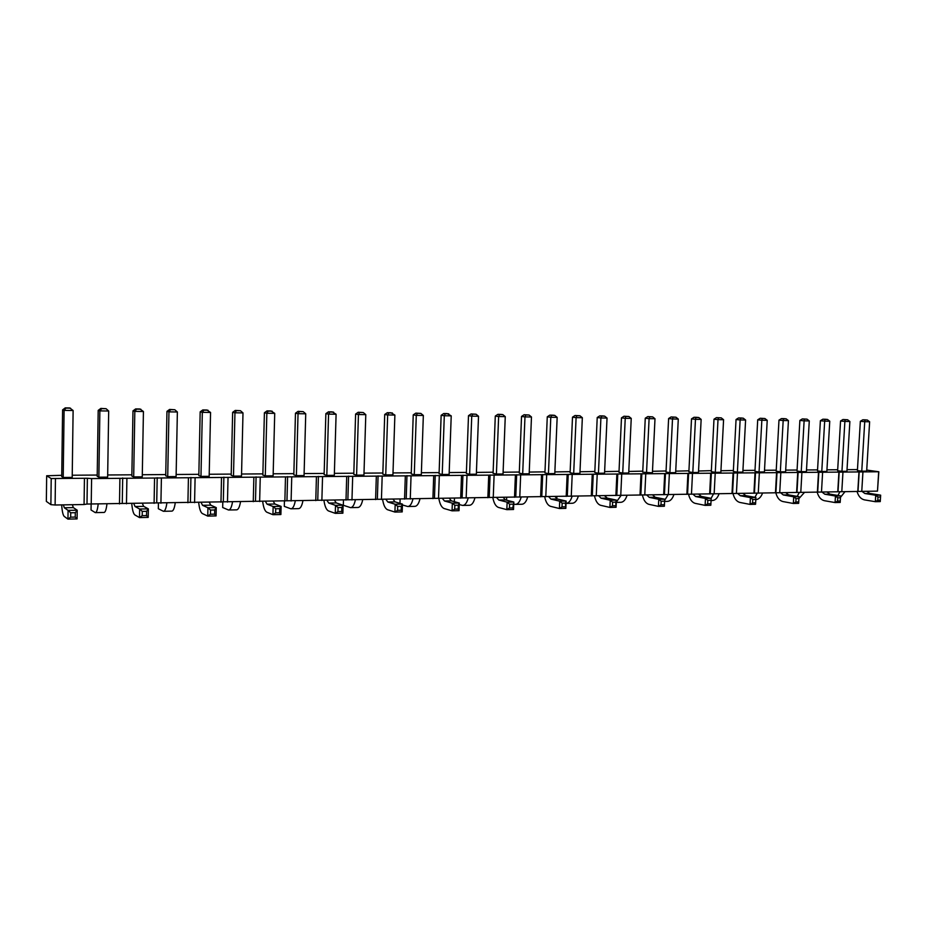 <?xml version="1.0" encoding="UTF-8"?>
<svg xmlns="http://www.w3.org/2000/svg" width="927" height="927" viewBox="0 0 927 927"><rect width="100%" height="100%" fill="white"/><g stroke="black" fill="none" stroke-linecap="round" stroke-linejoin="round"><path stroke-width="1.39" d="M46.663 475.76L46.35 501.403L50.881 504.647L55.11 505.006L84.067 504.52L86.999 504.045L87.37 478.251L51.205 478.552L46.663 475.76L61.738 475.308M86.999 504.045L877.487 491.125L878.831 471.762L866.722 470.07M837.695 469.746L826.942 469.827M91.217 504.392L91.599 478.575L87.37 478.251M91.599 478.575L878.831 471.762M857.463 469.607L847.023 469.676M817.568 469.885L806.502 469.966M797.081 470.035L785.69 470.116M776.235 470.186L764.508 470.267M754.995 470.337L742.933 470.441M733.384 470.499L720.939 470.754M711.357 470.649L698.541 471.009M688.923 470.812L675.737 471.159M666.061 470.974L652.481 471.298M642.77 471.148L628.784 471.449M619.027 471.31L604.624 471.6M594.833 471.484L580.001 471.762M570.151 471.669L554.867 471.913M544.983 471.843L529.247 472.075M519.317 472.028L503.094 472.237M493.129 472.214L476.42 472.399M466.408 472.411L449.189 472.561M439.131 472.608L421.379 472.735M411.287 472.805L392.99 472.932M382.851 473.002L363.998 473.141M353.824 473.21L334.38 473.349M324.16 473.43L304.114 473.57M293.859 473.639L273.175 473.79M262.886 473.871L241.553 474.021M231.229 474.091L209.212 474.253M198.853 474.323L176.142 474.485M165.748 474.566L142.306 474.728M131.877 474.809L107.671 474.983M97.219 475.053L72.236 475.227M801.241 471.658L806.409 471.611L809.283 420.916L804.115 420.846L801.241 471.658L797.023 471.02L799.874 420.429L804.115 420.846L804.439 419.12L802.307 418.911L799.874 420.429M780.337 471.82L785.598 471.773L788.437 420.626L786.166 418.842L784.068 418.633L781.438 418.598L778.981 420.128L776.177 471.183L780.337 471.82L783.176 420.545L778.981 420.128M737.382 472.156L742.84 472.121L745.598 420.024L743.292 418.204L741.252 417.996L738.518 417.95L736.05 419.514L733.327 471.507L737.382 472.156L740.128 419.943L736.05 419.514M759.062 471.994L764.416 471.947L767.22 420.325L761.843 420.244L759.062 471.994L754.949 471.345L757.707 419.815L761.843 420.244L762.249 418.494L764.926 418.529L767.22 420.325M642.724 472.191L652.411 472.828L654.995 418.737L652.643 416.86L647.776 416.594L645.262 418.216L642.724 472.191M669.885 472.689L675.656 472.643L678.286 419.062L672.504 418.981L669.885 472.689L666.015 472.017L668.61 418.552L672.504 418.981L673.06 417.162L675.945 417.208L678.286 419.062M692.805 472.515L698.471 472.469L701.148 419.386L698.819 417.544L696.837 417.335L693.999 417.289L691.507 418.877L688.877 471.843L692.805 472.515L695.47 419.305L691.507 418.877M715.308 472.33L720.858 472.295L723.581 419.711L718.008 419.63L715.308 472.33L711.31 471.669L713.987 419.201L718.008 419.63L718.483 417.834L716.467 417.625L713.987 419.201M622.724 473.06L628.715 473.013L631.241 418.401L625.238 418.32L622.724 473.06L618.981 472.376L621.472 417.868L625.238 418.32L625.876 416.455L623.998 416.235L621.472 417.868M414.276 474.705L421.322 474.647L423.338 415.458L416.281 415.366L414.276 474.705L411.252 473.952L413.233 414.89L416.281 415.366L417.347 413.349L415.817 413.129L413.233 414.89M442.225 474.485L449.12 474.427L451.217 415.852L447.173 413.593L443.72 413.546L441.148 415.296L439.085 473.743L442.225 474.485L444.3 415.76L451.217 415.852M496.408 474.056L503.037 474.01L505.261 416.617L502.84 414.624L501.148 414.404L497.845 414.357L495.285 416.072L493.083 473.326L496.408 474.056L498.633 416.524L495.285 416.072M469.595 474.265L476.351 474.218L478.517 416.246L471.739 416.142L469.595 474.265L466.362 473.535L468.494 415.69L471.739 416.142L472.689 414.172L476.072 414.23L478.517 416.246M598.448 473.257L604.555 473.21L607.034 418.054L604.659 416.142L602.805 415.922L599.746 415.875L597.22 417.521L594.786 472.561L598.448 473.257L600.905 417.973L607.034 418.054M573.686 473.454L579.92 473.396L582.341 417.706L576.096 417.625L573.686 473.454L570.105 472.747L572.492 417.173L576.096 417.625L576.826 415.725L575.03 415.505L572.492 417.173M522.689 473.848L529.178 473.801L531.472 416.988L524.972 416.895L522.689 473.848L519.271 473.129L521.53 416.443L524.972 416.895L525.806 414.972L529.062 415.018L531.472 416.988M548.448 473.651L554.798 473.593L557.162 417.359L554.763 415.4L552.99 415.18L549.804 415.134L547.266 416.814L544.937 472.932L548.448 473.651L550.789 417.266L547.266 416.814M98.865 477.196L107.648 477.127L108.679 411.009L99.873 410.893L98.865 477.196L97.196 476.339L98.192 410.394L99.873 410.893L101.692 408.656L106.095 408.714L108.679 411.009M133.685 476.918L142.26 476.849L143.43 411.507L139.907 408.992L135.62 408.934L132.967 410.893L131.854 476.072L133.685 476.918L134.821 411.379L143.43 411.507M167.717 476.652L176.095 476.582L177.37 411.982L168.957 411.866L167.717 476.652L165.724 475.818L166.953 411.379L168.957 411.866L170.603 409.676L169.595 409.444L166.953 411.379M265.284 475.875L273.129 475.818L274.716 413.361L270.951 410.951L267.022 410.893L264.404 412.77L262.851 475.076L265.284 475.875L266.849 413.245L264.404 412.77M233.488 476.13L241.507 476.072L242.99 412.909L234.948 412.793L233.488 476.13L231.194 475.319L232.642 412.318L234.948 412.793L236.431 410.661L240.452 410.719L242.99 412.909M200.974 476.385L209.166 476.327L210.556 412.457L206.906 410.001L202.804 409.931L200.174 411.855L198.83 475.563L200.974 476.385L202.329 412.341L210.556 412.457M385.736 474.925L392.932 474.879L394.879 415.064L390.916 412.747L387.312 412.7L384.717 414.485L382.816 474.172L385.736 474.925L387.66 414.96L384.717 414.485M356.594 475.157L363.94 475.099L365.794 414.647L358.436 414.543L356.594 475.157L353.79 474.392L355.609 414.068L358.436 414.543L359.63 412.492L358.204 412.26L355.609 414.068M326.814 475.4L334.323 475.331L336.095 414.23L332.225 411.878L328.471 411.82L325.864 413.651L324.126 474.612L326.814 475.4L328.564 414.126L325.864 413.651M296.385 475.632L304.056 475.574L305.736 413.801L298.042 413.685L296.385 475.632L293.824 474.844L295.47 413.21L298.042 413.685L299.375 411.6L303.222 411.658L305.736 413.801M63.21 477.475L72.202 477.405L73.117 410.51L69.745 407.95L65.249 407.88L62.596 409.885L61.727 476.605L63.21 477.475L64.09 410.383L62.596 409.885M861.762 471.183L866.664 471.136L869.63 421.773L867.405 420.058L865.215 419.85L862.759 419.815L860.349 421.287L857.405 470.568L861.762 471.183L864.729 421.704L860.349 421.287M841.948 471.333L846.93 471.298L849.874 421.495L844.879 421.426L841.948 471.333L837.637 470.719L840.546 421.009L844.879 421.426L845.134 419.722L847.626 419.757L849.874 421.495M821.774 471.495L826.849 471.449L829.758 421.206L827.51 419.456L825.354 419.259L822.817 419.213L820.383 420.719L817.51 470.87L821.774 471.495L824.671 421.136L820.383 420.719M55.11 505.006L55.446 478.877M84.067 504.52L84.438 478.633M50.881 504.647L51.205 478.552M119.49 503.917L119.907 478.332M122.271 503.454L122.688 477.961M126.478 503.801L126.906 478.274M154.091 503.338L154.566 478.054M156.721 502.874L157.196 477.683M160.916 503.222L161.402 477.996M187.914 502.758L188.424 477.764M190.394 502.318L190.916 477.405M194.577 502.654L195.099 477.706M220.962 502.202L221.518 477.498M223.314 501.762L223.87 477.127M227.474 502.098L228.042 477.44M253.268 501.658L253.859 477.22M255.493 501.229L256.084 476.872M259.641 501.553L260.244 477.173M284.867 501.125L285.493 476.965M286.964 500.696L287.602 476.605M291.101 501.02L291.738 476.907M315.771 500.603L316.431 476.698M317.752 500.186L318.413 476.362M321.866 500.499L322.55 476.652M346.003 500.093L346.71 476.455M347.868 499.676L348.575 476.107M351.97 499.989L352.689 476.397M375.597 499.595L376.327 476.2M377.347 499.19L378.089 475.864M381.437 499.502L382.179 476.154M404.554 499.108L405.319 475.968M406.2 498.703L406.965 475.632M410.267 499.016L411.043 475.91M432.909 498.633L433.709 475.725M434.45 498.228L435.25 475.4M438.506 498.529L439.317 475.678M460.673 498.158L461.507 475.493M462.121 497.764L462.944 475.169M466.165 498.066L466.988 475.447M487.869 497.706L488.726 475.273M489.224 497.312L490.082 474.948M493.245 497.614L494.103 475.227M514.52 497.254L515.4 475.053M515.783 496.872L516.652 474.728M519.78 497.162L520.661 475.006M540.626 496.814L541.53 474.833M541.797 496.432L542.701 474.52M545.783 496.721L546.698 474.786M566.212 496.385L567.139 474.612M567.301 496.015L568.228 474.311M571.264 496.293L572.202 474.578M591.299 495.957L592.249 474.404M592.307 495.597L593.257 474.103M596.258 495.875L597.208 474.369M615.887 495.539L616.861 474.207M616.814 495.18L617.788 473.906M620.754 495.458L621.727 474.16M640.012 495.134L640.997 473.998M640.858 494.775L641.855 473.709M644.775 495.053L645.771 473.964M663.662 494.74L664.682 473.801M664.439 494.381L665.459 473.512M668.344 494.659L669.364 473.767M686.872 494.346L687.904 473.616M687.579 493.998L688.61 473.326M691.461 494.265L692.492 473.57M709.642 493.964L710.696 473.419M710.291 493.616L711.333 473.129M714.149 493.882L715.204 473.384M731.994 493.581L733.06 473.233M732.562 493.245L733.628 472.955M736.409 493.512L737.475 473.199M753.929 493.21L755.007 473.048M754.439 492.874L755.517 472.77M758.263 493.141L759.352 473.013M775.459 492.851L776.559 472.874M775.911 492.515L777.011 472.596M779.723 492.782L780.824 472.84M796.606 492.492L797.718 472.7M797 492.167L798.112 472.422M800.789 492.422L801.901 472.666M817.371 492.144L818.495 472.527M817.707 491.82L818.831 472.249M821.484 492.075L822.608 472.492M837.765 491.797L838.9 472.353M838.043 491.484L839.178 472.086M841.797 491.727L842.944 472.318M857.799 491.461L858.958 472.191M858.031 491.148L859.178 471.924M861.762 491.391L862.921 472.156M877.487 491.125L878.657 472.028M857.046 491.472C858.448 496.258 860.916 499.062 864.451 499.873L875.331 501.692L880.256 501.588L880.65 495.169L869.746 493.419L866.907 491.31M880.256 501.588L880.65 495.169L875.714 495.261L877.973 497.034L877.776 500.244L875.331 501.692L875.714 495.261L864.845 493.5L862.006 491.391M844.995 491.681L840.488 497.347M840.059 491.611L837.904 495.47M817.162 492.144C818.529 497.023 820.951 499.873 824.416 500.707L835.076 502.561L840.186 502.457L840.569 495.922L829.874 494.126L827.093 491.982M840.186 502.457L840.569 495.922L835.459 496.015L837.741 497.811L837.544 501.09L835.076 502.561L835.459 496.015L824.798 494.218L822.017 492.063M804.52 492.364L798.912 498.622M799.398 492.33L797.162 496.374M719.062 493.801C717.475 498.228 715.146 500.464 712.075 500.522L711.067 500.545M713.535 493.848L711.136 498.332M732.933 493.268C734.207 498.483 736.525 501.542 739.908 502.446L750.047 504.404L755.551 504.288L755.922 497.498L745.725 495.621L743.072 493.396M755.551 504.288L755.922 497.498L750.418 497.602L752.747 499.479L752.573 502.874L750.047 504.404L750.418 497.602L740.267 495.725L737.614 493.488M775.783 492.608C777.093 497.706 779.48 500.684 782.933 501.565L793.338 503.465L798.645 503.349L799.016 496.698L788.564 494.867L785.841 492.677M798.645 503.349L799.016 496.698L793.721 496.791L796.026 498.633L795.841 501.97L793.338 503.465L793.721 496.791L783.292 494.96L780.58 492.758M762.573 493.071C761.032 497.185 758.773 499.386 755.795 499.665M757.243 493.071L754.937 497.324M527.648 497.034C526.293 501.808 524.288 504.218 521.669 504.253L515.725 504.369M521.171 497.139C519.815 501.924 517.834 504.346 515.227 504.381L513.743 504.068M506.571 500.198L506.675 497.382M515.064 497.081L516.084 496.895M544.659 496.64C545.771 502.156 547.764 505.4 550.638 506.362L559.41 508.517L565.841 508.378L566.142 501.055L557.312 498.981L555.018 496.571M565.841 508.378L565.377 503.129L566.142 501.055L559.723 501.171L562.168 503.199L562.005 506.872L559.41 508.517L559.723 501.171L550.939 499.097L548.657 496.675M578.321 496.177C576.895 500.858 574.798 503.222 572.052 503.268L566.385 503.384M572.098 496.281C570.719 500.847 568.703 503.222 566.049 503.396M556.791 498.784L556.884 496.536M594.462 495.748C595.632 501.183 597.718 504.381 600.731 505.331L609.896 507.428L616.073 507.289L616.397 500.117L607.185 498.1L604.775 495.725M616.073 507.289L615.725 502.144L616.397 500.117L610.233 500.232L612.643 502.214L612.48 505.806L609.896 507.428L610.233 500.232L601.055 498.205L598.668 495.829M688.506 494.056C689.746 499.352 691.994 502.457 695.262 503.373L705.111 505.377L710.824 505.25L711.183 498.344L701.287 496.42L698.703 494.149M710.824 505.25L711.183 498.344L705.47 498.448L707.822 500.348L707.649 503.813L705.111 505.377L705.47 498.448L695.609 496.524L693.037 494.242M668.17 494.647L664.647 500.383M673.917 494.566C672.376 499.074 670.117 501.356 667.15 501.403L664.601 501.449M627.046 495.354C625.551 499.943 623.373 502.272 620.511 502.318L616.293 502.399M621.055 495.458L616.304 502.121M605.157 496.432L605.192 495.725M642.376 494.891C643.581 500.256 645.76 503.396 648.912 504.334L658.437 506.374L658.773 499.317L649.236 497.347L646.756 495.018M664.369 506.246L664.705 499.213L658.773 499.317L661.16 501.264L660.986 504.798L658.437 506.374L664.369 506.246L664.705 499.213L655.134 497.243L652.643 494.925M295.273 500.951C294.265 506.142 292.781 508.761 290.823 508.784L284.288 506.374L284.427 501.136M302.92 500.823C301.901 506.003 300.406 508.61 298.424 508.633L291.194 508.784M323.94 500.464C324.809 506.397 326.339 509.896 328.529 510.951L335.273 513.349L335.504 505.366L328.761 503.06L326.999 500.418M342.874 513.187L341.739 511.484L341.854 507.498L343.106 505.227L335.504 505.366L338.054 507.567L337.938 511.565L335.273 513.349L342.874 513.187L343.106 505.227L336.281 502.932L334.508 500.29M362.7 499.815C361.576 504.891 359.931 507.44 357.764 507.475L350.893 507.614M355.365 499.943C354.253 505.03 352.631 507.579 350.487 507.614L343.314 505.273L343.477 500.14M382.608 499.479C383.558 505.285 385.215 508.703 387.59 509.734L394.925 512.063L402.202 511.913L402.457 504.114L395.053 501.878L393.129 499.305M402.202 511.913L401.206 510.232L401.333 506.327L402.457 504.114L395.18 504.253L397.695 506.409L397.567 510.313L394.925 512.063L395.18 504.253L387.845 502.005L385.933 499.421M461.866 497.845L463.21 497.845M474.914 497.915C473.616 502.793 471.727 505.25 469.247 505.285L463.013 505.412M468.17 498.031C466.884 502.921 465.006 505.377 462.55 505.412L459.259 504.566M454.334 501.681L454.462 498.262M438.853 498.529C439.873 504.218 441.646 507.556 444.207 508.564L452.063 510.835L452.33 503.176L444.473 500.997L442.422 498.471M459.027 510.684L458.181 509.039L458.32 505.215L459.305 503.048L452.33 503.176L454.833 505.285L454.693 509.12L452.063 510.835L459.027 510.684L459.305 503.048L451.391 500.87L449.317 498.355M419.977 498.842C418.761 503.813 416.988 506.316 414.659 506.362L408.123 506.49M412.944 498.969C411.739 503.952 409.989 506.455 407.683 506.49L402.422 504.96M399.966 503.361L400.105 499.178M492.828 497.579C493.894 503.176 495.794 506.455 498.506 507.44L506.837 509.653L513.535 509.502L513.825 502.028L505.424 499.908L503.245 497.44M513.535 509.502L512.805 507.903L513.825 502.028L507.139 502.156L509.607 504.218L509.456 507.973L506.837 509.653L507.139 502.156L498.796 500.035L496.617 497.556M175.226 502.979C174.427 508.39 173.256 511.101 171.715 511.125L163.697 511.287M166.86 503.118C166.084 508.541 164.925 511.264 163.407 511.287L158.332 508.726L158.436 503.013M198.691 502.585C199.386 508.784 200.614 512.446 202.364 513.558L207.752 516.107L216.072 515.922L216.258 507.602L210.765 505.169L209.34 502.399M216.072 515.922L214.6 514.149L214.693 509.977L216.258 507.602L207.938 507.753L210.533 510.059L210.441 514.23L207.752 516.107L207.938 507.753L202.538 505.308L201.136 502.538M262.689 501.495C263.477 507.567 264.867 511.148 266.849 512.225L272.944 514.694L280.893 514.531L281.101 506.385L274.913 504.021L273.303 501.322M280.893 514.531L279.595 512.782L279.699 508.703L281.101 506.385L273.152 506.536L275.725 508.784L275.62 512.874L272.944 514.694L273.152 506.536L267.046 504.161L265.458 501.449M240.499 501.878C239.583 507.173 238.239 509.827 236.466 509.85L228.865 510.001M232.503 502.005C231.599 507.324 230.267 509.989 228.529 510.012L222.677 507.521L222.804 501.855M106.929 504.126C106.257 509.665 105.272 512.434 103.975 512.457L95.527 512.619M98.169 504.276C97.509 509.827 96.559 512.608 95.284 512.619L91.043 509.989L91.136 504.392M131.75 503.709C132.352 510.059 133.395 513.813 134.89 514.948L139.502 517.579L148.204 517.393L148.366 508.865L143.65 506.362L142.422 503.535M148.204 517.393L146.559 515.574L146.64 511.298L148.366 508.865L139.653 509.027L142.271 511.391L142.202 515.667L139.502 517.579L139.653 509.027L135.041 506.513L133.836 503.674M61.657 504.891C62.144 511.391 63.001 515.238 64.218 516.409L67.949 519.12L77.08 518.923L77.208 510.198L73.349 507.614L72.341 504.717M77.08 518.923L75.238 517.069L75.296 512.701L77.208 510.198L68.077 510.371L70.719 512.782L70.661 517.162L67.949 519.12L68.077 510.371L64.322 507.776L63.349 504.867M781.438 418.598L783.535 418.807L783.176 420.545L788.437 420.626M738.518 417.95L740.569 418.17L740.128 419.943L745.598 420.024M646.525 472.874L649.097 418.656L645.262 418.216M647.776 416.594L649.688 416.814L649.097 418.656L654.995 418.737M693.999 417.289L695.98 417.498L695.47 419.305L701.148 419.386M448.761 413.824L445.308 413.766L444.3 415.76L441.148 415.296M497.845 414.357L499.526 414.578L498.633 416.524L505.261 416.617M604.659 416.142L601.588 416.096L600.905 417.973L597.22 417.521M549.804 415.134L551.577 415.354L550.789 417.266L557.162 417.359M140.846 409.236L136.547 409.166L134.821 411.379L132.967 410.893M267.022 410.893L268.251 411.136L266.849 413.245L274.716 413.361M207.996 410.232L203.894 410.174L202.329 412.341L200.174 411.855M387.312 412.7L388.795 412.932L387.66 414.96L394.879 415.064M328.471 411.82L329.827 412.052L328.564 414.126L336.095 414.23M65.249 407.88L66.002 408.123L64.09 410.383L73.117 410.51M862.759 419.815L864.949 420.012L864.729 421.704L869.63 421.773M822.817 419.213L824.96 419.421L824.671 421.136L829.758 421.206M809.283 420.916L807.023 419.155L802.307 418.911M807.023 419.155L804.439 419.12M783.535 418.807L786.166 418.842M740.569 418.17L743.292 418.204M757.707 419.815L760.175 418.274L764.926 418.529M760.175 418.274L762.249 418.494M649.688 416.814L652.643 416.86M668.61 418.552L671.102 416.941L675.945 417.208M671.102 416.941L673.06 417.162M695.98 417.498L698.819 417.544M723.581 419.711L721.264 417.88L716.467 417.625M721.264 417.88L718.483 417.834M623.998 416.235L628.877 416.501L631.241 418.401M628.877 416.501L625.876 416.455M415.817 413.129L420.87 413.407L423.338 415.458M420.87 413.407L417.347 413.349M445.308 413.766L443.72 413.546M499.526 414.578L502.84 414.624M468.494 415.69L471.067 413.952L476.072 414.23M471.067 413.952L472.689 414.172M601.588 416.096L599.746 415.875M575.03 415.505L579.954 415.771L582.341 417.706M579.954 415.771L576.826 415.725M521.53 416.443L524.091 414.74L529.062 415.018M524.091 414.74L525.806 414.972M551.577 415.354L554.763 415.4M98.192 410.394L100.846 408.413L106.095 408.714M100.846 408.413L101.692 408.656M136.547 409.166L135.62 408.934M169.595 409.444L174.809 409.746L177.37 411.982M174.809 409.746L170.603 409.676M268.251 411.136L272.179 411.194M232.642 412.318L235.273 410.418L240.452 410.719M235.273 410.418L236.431 410.661M203.894 410.174L202.804 409.931M388.795 412.932L392.399 412.978M358.204 412.26L363.303 412.55L365.794 414.647M363.303 412.55L359.63 412.492M329.827 412.052L333.593 412.109M295.47 413.21L298.088 411.356L303.222 411.658M298.088 411.356L299.375 411.6M66.002 408.123L70.51 408.193M864.949 420.012L867.405 420.058M840.546 421.009L842.967 419.514L847.626 419.757M842.967 419.514L845.134 419.722M824.96 419.421L827.51 419.456M877.776 500.244L880.244 500.198M877.973 497.034L880.441 496.976M837.544 501.09L840.105 501.043M837.741 497.811L840.302 497.764M752.573 502.874L755.32 502.816M752.747 499.479L755.505 499.421M795.841 501.97L798.495 501.913M796.026 498.633L798.68 498.575M562.168 503.199L565.377 503.129M562.005 506.872L565.227 506.802M612.48 505.806L615.563 505.748M612.643 502.214L615.725 502.144M707.649 503.813L710.511 503.755M707.822 500.348L710.685 500.29M660.986 504.798L663.952 504.728M661.16 501.264L664.126 501.206M337.938 511.565L341.739 511.484M338.054 507.567L341.854 507.498M397.567 510.313L401.206 510.232M397.695 506.409L401.333 506.327M454.693 509.12L458.181 509.039M454.833 505.285L458.32 505.215M509.607 504.218L512.955 504.149M509.456 507.973L512.805 507.903M210.533 510.059L214.693 509.977M210.441 514.23L214.6 514.149M275.62 512.874L279.595 512.782M275.725 508.784L279.699 508.703M142.271 511.391L146.64 511.298M142.202 515.667L146.559 515.574M70.719 512.782L75.296 512.701M70.661 517.162L75.238 517.069M864.845 493.5L869.746 493.419M824.798 494.218L829.874 494.126M740.267 495.725L745.725 495.621M783.292 494.96L788.564 494.867M550.939 499.097L557.312 498.981M601.055 498.205L607.185 498.1M695.609 496.524L701.287 496.42M649.236 497.347L655.134 497.243M328.761 503.06L336.281 502.932M387.845 502.005L395.053 501.878M463.013 497.926L462.237 497.938M444.473 500.997L451.391 500.87M498.796 500.035L505.424 499.908M202.538 505.308L210.765 505.169M267.046 504.161L274.913 504.021M135.041 506.513L143.65 506.362M64.322 507.776L73.349 507.614"/></g></svg>
